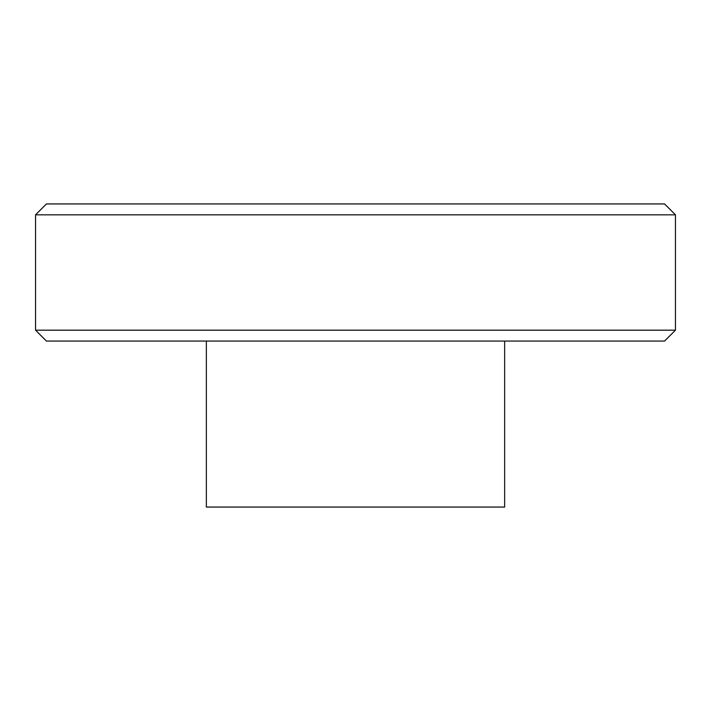 <?xml version="1.0" encoding="UTF-8"?>
<svg xmlns="http://www.w3.org/2000/svg" width="711" height="711" viewBox="0 0 711 711"><rect width="100%" height="100%" fill="white"/><g stroke="black" fill="none" stroke-linecap="round" stroke-linejoin="round"><path stroke-width="1.07" d="M206.35 341.067L206.35 507.059L504.65 507.059L504.65 341.067M675.45 330.18L35.55 330.18L46.437 341.067L664.563 341.067L675.45 330.18L675.45 214.829L35.55 214.829L46.437 203.941L664.563 203.941L675.45 214.829M35.55 330.18L35.55 214.829"/></g></svg>
